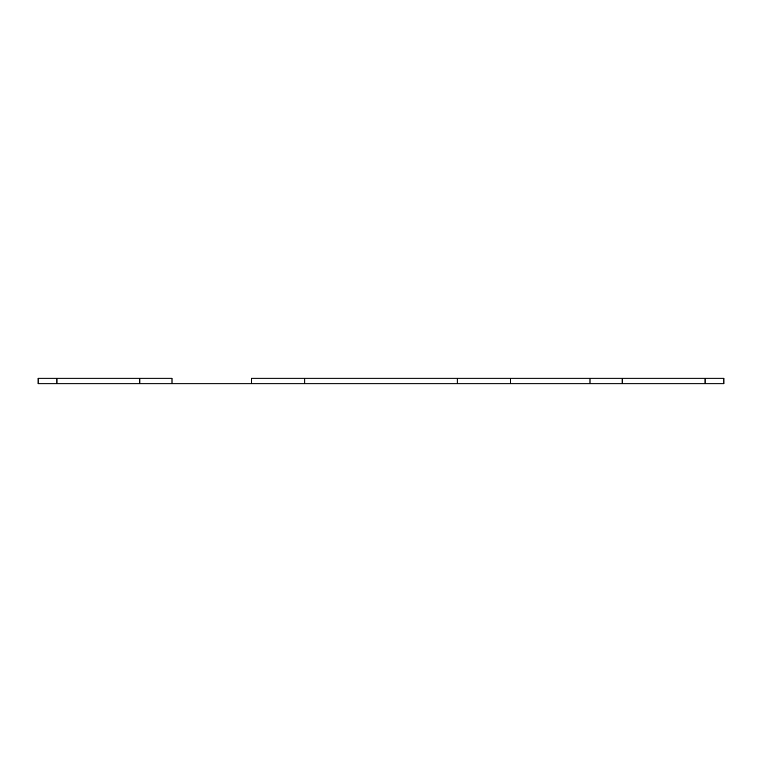 <?xml version="1.0" encoding="UTF-8"?>
<svg xmlns="http://www.w3.org/2000/svg" width="762" height="762" viewBox="0 0 762 762"><rect width="100%" height="100%" fill="white"/><g stroke="black" fill="none" stroke-linecap="round" stroke-linejoin="round"><path stroke-width="1.14" d="M38.1 378.171L38.1 383.829L38.1 378.171L139.837 378.171L139.837 383.829L56.94 383.829L56.94 378.171L38.1 378.171M251.536 378.171L251.536 383.829L172.002 383.829L172.002 378.171L56.94 378.171L56.94 383.829L38.1 383.829L172.002 383.829L139.837 383.829L139.837 378.171L172.002 378.171L172.002 383.829L304.829 383.829L304.829 378.171L457.171 378.171L457.171 383.829L251.536 383.829L251.536 378.171L304.829 378.171L251.536 378.171M510.464 383.829L510.464 378.171L589.998 378.171L589.998 383.829L304.829 383.829L304.829 378.171L457.171 378.171L457.171 383.829L510.464 383.829L510.464 378.171L457.171 378.171L589.998 378.171L589.998 383.829L510.464 383.829M705.06 378.171L705.06 383.829L622.163 383.829L622.163 378.171L705.06 378.171L589.998 378.171L622.163 378.171L622.163 383.829L589.998 383.829L705.06 383.829L705.06 378.171L723.9 378.171L705.06 378.171M723.9 383.829L723.9 378.171L723.9 383.829L705.06 383.829L723.9 383.829"/></g></svg>
